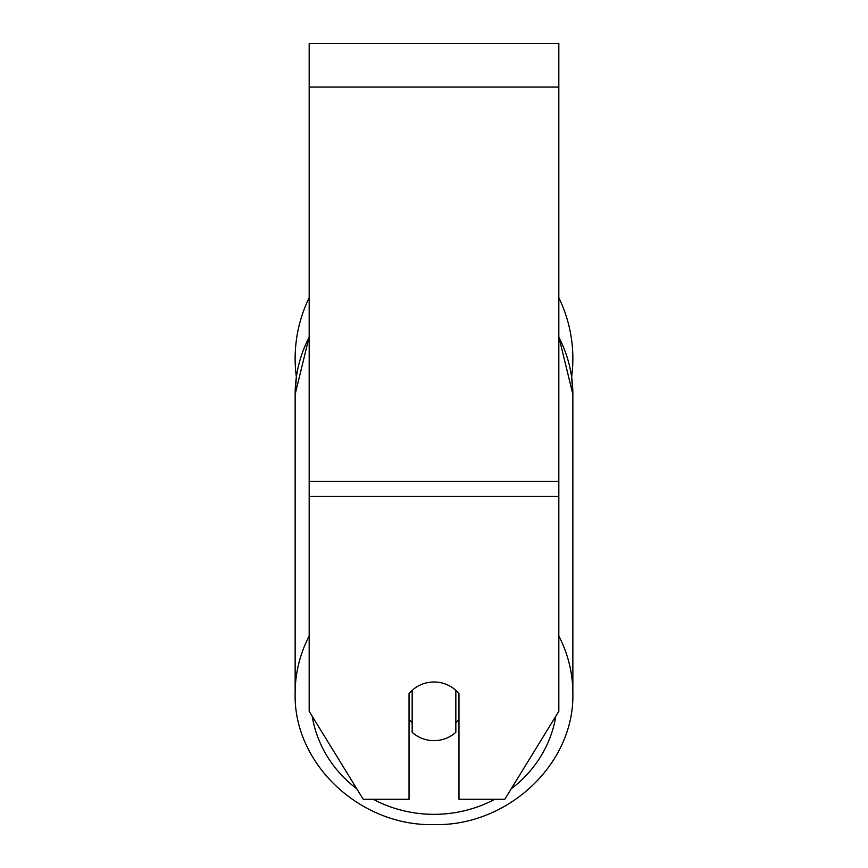 <?xml version="1.0" encoding="UTF-8"?>
<svg xmlns="http://www.w3.org/2000/svg" width="868" height="868" viewBox="0 0 868 868"><rect width="100%" height="100%" fill="white"/><g stroke="black" fill="none" stroke-linecap="round" stroke-linejoin="round"><path stroke-width="1.3" d="M434 740.643A31.205 29.328 0 0 1 412.159 732.256L412.159 690.375A31.205 29.328 0 0 1 434 681.998A31.205 29.328 0 0 1 455.841 690.375L455.841 732.256A31.205 29.328 0 0 1 434 740.643M412.159 722.653A31.205 29.328 0 0 1 409.034 719.301M458.966 719.301A31.205 29.328 0 0 1 455.841 722.653M558.818 496.398L558.818 43.4L309.182 43.4L309.182 711.315L363.225 799.287L409.034 799.287L409.034 693.727A31.205 29.328 0 0 1 458.966 693.727L458.966 799.287L504.775 799.287L558.818 711.315L558.818 496.398L309.182 496.398M572.858 358.571A138.858 138.858 0 0 0 558.818 297.713A138.858 138.858 0 0 1 571.643 376.94L572.858 394.343L572.858 693.174A138.858 130.482 180 0 0 558.818 635.994M309.182 337.164A138.858 130.482 0 0 0 295.142 394.343L296.357 376.94A138.858 138.858 0 0 1 309.182 297.713A138.858 138.858 0 0 0 295.142 358.571M309.182 635.994A138.858 130.482 180 0 0 295.142 693.174C293.286 763.764 360.122 826.445 434 824.6C507.878 826.445 574.714 763.764 572.858 693.174C574.714 763.764 507.878 826.445 434 824.6C360.122 826.445 293.286 763.764 295.142 693.174L295.142 394.343L309.182 336.741M494.76 799.287A123.256 115.824 0 0 1 434 814.336A123.256 115.824 0 0 1 373.24 799.287M356.781 788.784A123.256 115.824 0 0 1 312.187 716.208M555.813 716.208A123.256 115.824 0 0 1 511.219 788.784M558.818 337.164A138.858 130.482 0 0 1 572.858 394.343L558.818 336.741M558.818 87.082L309.182 87.082M558.818 481.458L309.182 481.458"/></g></svg>
